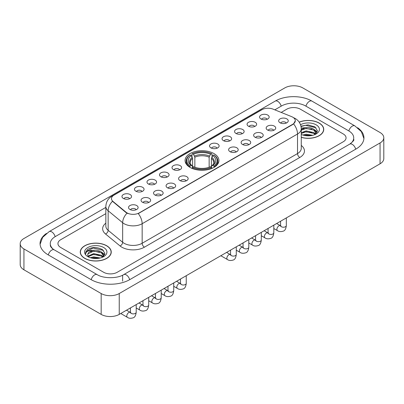 <?xml version="1.0" encoding="UTF-8"?>
<svg xmlns="http://www.w3.org/2000/svg" width="404" height="404" viewBox="0 0 404 404"><rect width="100%" height="100%" fill="white"/><g stroke="black" fill="none" stroke-linecap="round" stroke-linejoin="round"><path stroke-width="0.61" d="M213.969 153.571A16.928 9.772 0 0 0 195.521 151.455A16.928 9.772 0 0 0 185.072 160.484A16.928 9.772 0 0 0 190.031 167.392A16.928 9.772 0 0 0 208.479 169.513A16.928 9.772 0 0 0 218.928 160.484A16.928 9.772 0 0 0 213.969 153.571M248.475 126.22A4.792 2.767 180 0 1 247.521 125.437A4.792 2.767 180 0 1 249.111 121.998A4.792 2.767 180 0 1 255.247 122.311A4.792 2.767 180 0 1 256.197 125.437A4.792 2.767 180 0 1 248.475 126.22M254.666 126.508A2.873 1.661 0 0 0 253.894 125.7A2.873 1.661 0 0 0 251.061 125.28A2.873 1.661 0 0 0 249.056 126.508M235.961 133.441A4.792 2.767 180 0 1 235.012 132.658A4.792 2.767 180 0 1 236.598 129.224A4.792 2.767 180 0 1 242.738 129.532A4.792 2.767 180 0 1 243.688 132.658A4.792 2.767 180 0 1 235.961 133.441M242.153 133.729A2.873 1.661 0 0 0 241.385 132.921A2.873 1.661 0 0 0 238.552 132.502A2.873 1.661 0 0 0 236.547 133.729M223.452 140.668A4.792 2.767 180 0 1 222.503 139.885A4.792 2.767 180 0 1 224.089 136.446A4.792 2.767 180 0 1 230.23 136.754A4.792 2.767 180 0 1 231.179 139.885A4.792 2.767 180 0 1 223.452 140.668M229.644 140.951A2.873 1.661 0 0 0 228.871 140.143A2.873 1.661 0 0 0 226.043 139.723A2.873 1.661 0 0 0 224.038 140.951M210.944 147.889A4.792 2.767 180 0 1 209.994 147.107A4.792 2.767 180 0 1 211.58 143.667A4.792 2.767 180 0 1 217.716 143.976A4.792 2.767 180 0 1 218.67 147.107A4.792 2.767 180 0 1 210.944 147.889M217.135 148.177A2.873 1.661 0 0 0 216.362 147.369A2.873 1.661 0 0 0 213.529 146.945A2.873 1.661 0 0 0 211.524 148.177M173.412 169.559A4.792 2.767 180 0 1 172.463 168.776A4.792 2.767 180 0 1 174.048 165.337A4.792 2.767 180 0 1 180.184 165.645A4.792 2.767 180 0 1 181.138 168.776A4.792 2.767 180 0 1 173.412 169.559M179.603 169.842A2.873 1.661 0 0 0 178.831 169.034A2.873 1.661 0 0 0 175.998 168.614A2.873 1.661 0 0 0 173.993 169.842M160.903 176.78A4.792 2.767 180 0 1 159.949 175.998A4.792 2.767 180 0 1 161.539 172.559A4.792 2.767 180 0 1 167.675 172.867A4.792 2.767 180 0 1 168.625 175.998A4.792 2.767 180 0 1 160.903 176.78M167.094 177.068A2.873 1.661 0 0 0 166.322 176.26A2.873 1.661 0 0 0 163.489 175.836A2.873 1.661 0 0 0 161.484 177.068M148.389 184.002A4.792 2.767 180 0 1 147.44 183.219A4.792 2.767 180 0 1 149.026 179.785A4.792 2.767 180 0 1 155.166 180.093A4.792 2.767 180 0 1 156.116 183.219A4.792 2.767 180 0 1 148.389 184.002M154.581 184.29A2.873 1.661 0 0 0 153.808 183.482A2.873 1.661 0 0 0 150.98 183.062A2.873 1.661 0 0 0 148.975 184.29M135.88 191.223A4.792 2.767 180 0 1 134.931 190.441A4.792 2.767 180 0 1 136.517 187.007A4.792 2.767 180 0 1 142.652 187.315A4.792 2.767 180 0 1 143.607 190.441A4.792 2.767 180 0 1 135.88 191.223M142.072 191.511A2.873 1.661 0 0 0 141.299 190.703A2.873 1.661 0 0 0 138.466 190.284A2.873 1.661 0 0 0 136.461 191.511M123.372 198.45A4.792 2.767 180 0 1 122.417 197.667A4.792 2.767 180 0 1 124.008 194.228A4.792 2.767 180 0 1 130.144 194.536A4.792 2.767 180 0 1 131.093 197.667A4.792 2.767 180 0 1 123.372 198.45M129.563 198.733A2.873 1.661 0 0 0 128.79 197.925A2.873 1.661 0 0 0 125.957 197.506A2.873 1.661 0 0 0 123.952 198.733M260.984 118.998A4.792 2.767 180 0 1 260.035 118.215A4.792 2.767 180 0 1 261.62 114.776A4.792 2.767 180 0 1 267.756 115.084A4.792 2.767 180 0 1 268.711 118.215A4.792 2.767 180 0 1 260.984 118.998M267.175 119.286A2.873 1.661 0 0 0 266.403 118.478A2.873 1.661 0 0 0 263.57 118.054A2.873 1.661 0 0 0 261.57 119.286M267.554 130.012A4.792 2.767 180 0 1 266.605 129.23A4.792 2.767 180 0 1 268.19 125.796A4.792 2.767 180 0 1 274.331 126.104A4.792 2.767 180 0 1 275.281 129.23A4.792 2.767 180 0 1 267.554 130.012M273.745 130.3A2.873 1.661 0 0 0 272.973 129.492A2.873 1.661 0 0 0 270.145 129.073A2.873 1.661 0 0 0 268.14 130.3M255.045 137.239A4.792 2.767 180 0 1 254.096 136.456A4.792 2.767 180 0 1 255.681 133.017A4.792 2.767 180 0 1 261.817 133.325A4.792 2.767 180 0 1 262.772 136.456A4.792 2.767 180 0 1 255.045 137.239M261.236 137.522A2.873 1.661 0 0 0 260.464 136.714A2.873 1.661 0 0 0 257.631 136.294A2.873 1.661 0 0 0 255.626 137.522M242.536 144.46A4.792 2.767 180 0 1 241.582 143.678A4.792 2.767 180 0 1 243.173 140.238A4.792 2.767 180 0 1 249.308 140.547A4.792 2.767 180 0 1 250.258 143.678A4.792 2.767 180 0 1 242.536 144.46M248.728 144.748A2.873 1.661 0 0 0 247.955 143.94A2.873 1.661 0 0 0 245.122 143.516A2.873 1.661 0 0 0 243.117 144.748M230.022 151.682A4.792 2.767 180 0 1 229.073 150.899A4.792 2.767 180 0 1 230.659 147.465A4.792 2.767 180 0 1 236.8 147.773A4.792 2.767 180 0 1 237.749 150.899A4.792 2.767 180 0 1 230.022 151.682M236.214 151.97A2.873 1.661 0 0 0 235.446 151.162A2.873 1.661 0 0 0 232.613 150.743A2.873 1.661 0 0 0 230.608 151.97M179.982 180.573A4.792 2.767 180 0 1 179.033 179.79A4.792 2.767 180 0 1 180.618 176.356A4.792 2.767 180 0 1 186.759 176.664A4.792 2.767 180 0 1 187.708 179.79A4.792 2.767 180 0 1 179.982 180.573M186.173 180.861A2.873 1.661 0 0 0 185.401 180.053A2.873 1.661 0 0 0 182.573 179.634A2.873 1.661 0 0 0 180.568 180.861M167.473 187.794A4.792 2.767 180 0 1 166.524 187.012A4.792 2.767 180 0 1 168.109 183.578A4.792 2.767 180 0 1 174.245 183.886A4.792 2.767 180 0 1 175.2 187.012A4.792 2.767 180 0 1 167.473 187.794M173.664 188.082A2.873 1.661 0 0 0 172.892 187.274A2.873 1.661 0 0 0 170.059 186.855A2.873 1.661 0 0 0 168.054 188.082M154.964 195.021A4.792 2.767 180 0 1 154.01 194.238A4.792 2.767 180 0 1 155.596 190.799A4.792 2.767 180 0 1 161.736 191.107A4.792 2.767 180 0 1 162.686 194.238A4.792 2.767 180 0 1 154.964 195.021M161.151 195.304A2.873 1.661 0 0 0 160.383 194.496A2.873 1.661 0 0 0 157.55 194.077A2.873 1.661 0 0 0 155.545 195.304M142.45 202.242A4.792 2.767 180 0 1 141.501 201.46A4.792 2.767 180 0 1 143.087 198.021A4.792 2.767 180 0 1 149.227 198.329A4.792 2.767 180 0 1 150.177 201.46A4.792 2.767 180 0 1 142.45 202.242M148.642 202.53A2.873 1.661 0 0 0 147.869 201.722A2.873 1.661 0 0 0 145.041 201.298A2.873 1.661 0 0 0 143.036 202.53M129.942 209.464A4.792 2.767 180 0 1 128.992 208.681A4.792 2.767 180 0 1 130.578 205.247A4.792 2.767 180 0 1 136.714 205.555A4.792 2.767 180 0 1 137.668 208.681A4.792 2.767 180 0 1 129.942 209.464M136.133 209.752A2.873 1.661 0 0 0 135.36 208.944A2.873 1.661 0 0 0 132.527 208.525A2.873 1.661 0 0 0 130.522 209.752M280.068 122.791A4.792 2.767 180 0 1 279.114 122.008A4.792 2.767 180 0 1 280.704 118.569A4.792 2.767 180 0 1 286.84 118.882A4.792 2.767 180 0 1 287.789 122.008A4.792 2.767 180 0 1 280.068 122.791M286.259 123.079A2.873 1.661 0 0 0 285.487 122.271A2.873 1.661 0 0 0 282.654 121.851A2.873 1.661 0 0 0 280.649 123.079M291.627 116.64A8.62 4.979 180 0 1 292.779 117.2A8.62 4.979 180 0 1 295.304 120.72A8.62 4.979 180 0 1 292.779 124.24L139.223 212.893A8.62 4.979 180 0 1 126.063 212.231L113.044 201.495A8.62 4.979 180 0 1 111.484 198.637A8.62 4.979 180 0 1 114.009 195.117L261.989 109.681A8.62 4.979 180 0 1 273.033 109.125L291.627 116.64M301.263 137.37A15.488 8.944 0 0 0 323.735 129.386A15.488 8.944 0 0 0 319.2 123.063A15.488 8.944 0 0 0 299.187 122.134M106.707 245.748A15.488 8.944 0 0 0 89.824 243.809A15.488 8.944 0 0 0 80.265 252.071A15.488 8.944 0 0 0 84.8 258.393A15.488 8.944 0 0 0 101.682 260.333A15.488 8.944 0 0 0 111.241 252.071A15.488 8.944 0 0 0 106.707 245.748M295.304 120.72L293.617 123.887L292.779 124.493L138.254 213.585A11.176 6.454 60 0 1 142.157 223.715A12.777 7.373 180 0 1 124.094 223.715A12.777 7.373 180 0 1 122.659 222.73L108.151 210.767A12.777 7.373 180 0 1 105.843 206.54L105.843 226.094A12.777 7.373 0 0 0 108.151 230.325L122.659 242.289A12.777 7.373 0 0 0 124.094 243.274A12.777 7.373 0 0 0 142.157 243.274L297.521 153.576A12.777 7.373 0 0 0 301.263 148.359L301.263 128.8A12.777 7.373 180 0 1 297.521 134.017A11.176 6.454 -120 0 0 293.617 123.887M127.997 213.585L126.063 212.605L112.463 201.283A11.176 7.474 129.5 0 0 108.151 210.767L108.151 230.325A3.192 2.136 -50.5 0 1 105.535 233.992A15.968 9.221 180 0 1 105.843 223.17M103.656 272.281A9.58 5.53 0 0 0 117.205 272.281L343.249 141.774A9.58 5.53 0 0 0 346.056 137.865A9.58 5.53 0 0 0 343.249 133.951L300.344 109.181A9.58 5.53 0 0 0 286.795 109.181L281.184 112.418L286.795 109.181A9.58 5.53 0 0 1 300.344 109.181L343.249 133.951A9.58 5.53 0 0 1 346.056 137.865A9.58 5.53 0 0 1 343.249 141.774L117.205 272.281A9.58 5.53 0 0 1 103.656 272.281L60.752 247.511L103.656 272.281M105.843 213.65L60.752 239.688A9.58 5.53 0 0 0 57.944 243.597A9.58 5.53 0 0 0 60.752 247.511A9.58 5.53 0 0 1 57.944 243.597A9.58 5.53 0 0 1 60.752 239.688L105.843 213.65M301.263 137.264A15.327 8.853 0 0 0 323.579 129.386A15.327 8.853 0 0 0 319.089 123.129A15.327 8.853 0 0 0 299.248 122.225M302.798 135.022L306.181 134.194L312.746 135.295M304.121 135.385L306.181 135.022L311.368 135.587M301.263 132.674L306.181 130.886L313.893 132.628L315.534 134.194M301.263 133.502L306.181 131.709L313.893 133.456L315.11 134.482M301.243 128.088L305.737 127.619A7.984 4.611 0 0 0 301.263 129.765M305.737 127.619C308.797 127.3 311.519 127.866 313.893 129.315L316.231 132.997L316.175 133.603M301.263 130.189L306.181 128.401L313.893 130.144L316.206 133.411M301.263 134.259L301.606 134.577M301.263 134.426A11.176 6.454 0 0 0 316.15 133.951A11.176 6.454 0 0 0 316.15 124.826A11.176 6.454 0 0 0 300.531 124.72M315.241 134.421L317.392 130.643L314.938 126.927L308.03 124.861L300.97 126.205M301.046 126.558L305.616 125.311L315.923 127.715M303.146 129.083L305.616 128.624L311.933 129.159M315.362 130.643L317.135 132.128M303.146 132.396L305.616 131.936L311.933 132.472M315.362 133.956L315.62 134.123M304.333 135.431L311.247 135.603M314.418 129.699L317.236 131.835M314.418 133.007L315.883 133.896M84.911 258.328A15.327 8.853 0 0 0 101.616 260.247A15.327 8.853 0 0 0 111.08 252.071A15.327 8.853 0 0 0 106.59 245.814A15.327 8.853 0 0 0 89.885 243.895A15.327 8.853 0 0 0 80.421 252.071A15.327 8.853 0 0 0 84.911 258.328M90.299 257.707L93.688 256.878L100.248 257.979M91.627 258.07L93.688 257.707L98.874 258.267M88.148 256.086L93.688 253.566L101.399 255.313L103.04 256.878M88.425 256.54L93.688 254.394L101.399 256.141L102.611 257.166M102.747 257.106L104.894 253.328L102.444 249.611C97.192 246.9 92.178 246.864 87.41 249.515L85.572 252.889L85.749 253.97C85.85 251.541 88.35 250.318 93.243 250.303A7.984 4.611 0 0 0 87.769 254.682A7.984 4.611 0 0 0 88.158 256.101L89.107 257.262M93.243 250.303C96.303 249.985 99.02 250.546 101.399 252L103.737 255.676L103.682 256.288M87.769 254.773L88.042 253.793L93.688 251.081L101.399 252.828L103.712 256.091M103.656 247.511A11.176 6.454 0 0 0 87.85 247.511A11.176 6.454 0 0 0 87.85 256.636A11.176 6.454 0 0 0 103.656 256.636A11.176 6.454 0 0 0 103.656 247.511M85.572 252.965L85.921 251.601L93.117 247.995L103.429 250.399M90.647 251.768L93.117 251.308L99.44 251.844M102.863 253.328L104.641 254.813M90.647 255.076L93.117 254.621L99.44 255.156M102.863 256.636L103.126 256.808M91.839 258.116L98.753 258.287M101.919 252.379L104.742 254.52M101.919 255.692L103.389 256.575M189.728 167.211L190.183 166.004A15.201 8.777 0 0 1 190.183 154.964L191.228 155.565A13.731 7.928 0 0 0 191.228 165.398L192.259 165.983L192.592 167.216M192.592 166.716L192.592 158.459L191.228 155.565M191.986 156.873L191.986 153.919L192.44 153.661A15.201 8.777 0 0 1 211.56 153.661L210.514 154.262A13.731 7.928 0 0 0 193.486 154.262L194.849 157.156L194.849 167.251M209.151 167.251L209.151 157.156L210.514 154.262M191.986 168.089A15.842 9.146 0 0 0 212.014 168.089L211.56 167.306A15.201 8.777 0 0 1 192.44 167.306L191.986 168.362M212.014 168.362L212.014 168.089M190.183 154.964L189.728 155.222A15.842 9.146 0 0 0 186.158 161.004A15.842 9.146 0 0 0 189.728 166.786M211.56 153.661L212.014 153.919L212.014 156.873M192.44 167.306L193.486 166.701A13.731 7.928 0 0 0 210.514 166.701L211.56 167.306M191.228 165.398L190.183 166.004M193.486 154.262L192.44 153.661M192.259 157.343A12.282 7.09 0 0 0 192.259 165.983L192.314 166.024C190.572 164.337 189.86 163.191 190.183 162.585A11.817 6.823 0 0 1 192.592 158.459M214.272 166.786A15.842 9.146 0 0 0 217.842 161.004A15.842 9.146 0 0 0 214.272 155.222L213.817 154.964A15.201 8.777 0 0 1 213.817 166.004L214.272 167.211M213.817 166.004L212.772 165.398A13.731 7.928 0 0 0 212.772 155.565L213.817 154.964M212.772 155.565L211.408 158.459L211.408 166.716L211.741 165.983L212.772 165.398M211.408 158.459A11.817 6.823 0 0 1 213.817 162.585C214.14 163.196 213.428 164.342 211.686 166.024L211.741 165.983A12.282 7.09 0 0 0 211.741 157.343M211.408 167.216L211.408 166.716M350.536 143.627A17.246 9.959 0 0 0 353.722 137.865A17.246 9.959 0 0 0 348.667 130.82L305.762 106.05A17.246 9.959 0 0 0 281.376 106.05L274.811 109.843M105.843 207.393L55.333 236.557A17.246 9.959 0 0 0 50.278 243.597A17.246 9.959 0 0 0 53.464 249.364M101.172 293.531A12.777 7.373 0 0 0 119.236 293.531L380.058 142.945A12.777 7.373 0 0 0 383.8 137.734A12.777 7.373 0 0 0 380.058 132.517L302.828 87.931A12.777 7.373 0 0 0 284.764 87.931L23.942 238.512A12.777 7.373 0 0 0 20.2 243.728A12.777 7.373 0 0 0 23.942 248.945L101.172 293.531L101.172 314.393A12.777 7.373 0 0 0 119.236 314.393L380.058 163.807A12.777 7.373 0 0 0 383.8 158.595L383.8 137.734M20.2 243.728L20.2 264.59A12.777 7.373 0 0 0 23.942 269.801L101.172 314.393M46.41 233.456A27.467 15.857 0 0 0 40.062 243.597A27.467 15.857 0 0 0 48.106 254.808L91.011 279.583A27.467 15.857 0 0 0 129.851 279.583L355.894 149.076A27.467 15.857 0 0 0 363.938 137.865A27.467 15.857 0 0 0 357.591 127.725M113.044 201.495L113.044 201.874M126.063 212.231L126.063 212.605M139.223 212.893L139.223 213.15M292.779 124.24L292.779 124.493M144.415 247.182A3.192 1.843 60 0 1 142.157 243.274L142.157 223.715L297.521 134.017L297.521 153.576A3.192 1.843 60 0 0 299.778 157.484L144.415 247.182A15.968 9.221 180 0 1 121.836 247.182A15.968 9.221 180 0 1 120.044 245.95L105.535 233.992M301.263 128.8C301.046 124.21 299.026 120.766 295.208 118.468L293.592 117.685A11.176 5.237 112 0 0 293.445 117.63M113.059 195.768A11.176 6.454 -120 0 0 111.898 196.208C108.08 198.5 106.06 201.944 105.843 206.54M111.898 196.208L261.05 110.095A11.176 6.454 60 0 1 261.898 109.737M127.018 213.201A11.176 7.474 129.5 0 0 122.659 222.73L122.659 242.289A3.192 2.136 -50.5 0 1 120.044 245.95M301.263 145.435A15.968 9.221 180 0 1 299.778 157.484M209.151 157.156A11.817 6.823 0 0 0 194.849 157.156M209.484 156.04A12.282 7.09 0 0 0 194.516 156.04M286.325 217.923L286.325 225.553A2.873 1.661 180 0 1 285.355 226.801A2.873 1.661 180 0 1 281.421 226.73A2.873 1.661 180 0 1 280.578 225.553L280.487 226.174L280.745 225.962M286.325 225.553C285.931 228.891 284.901 230.755 283.224 231.149C280.851 231.881 278.942 231.714 277.498 230.654A2.873 1.661 -60 0 1 277.058 228.346A2.873 1.661 -60 0 1 278.937 225.816A2.873 1.661 -60 0 1 279.063 225.745A2.873 1.661 -60 0 1 280.376 225.674L280.957 225.902M273.816 225.144L273.816 232.78A2.873 1.661 180 0 1 272.841 234.022A2.873 1.661 180 0 1 268.913 233.951A2.873 1.661 180 0 1 268.069 232.78L267.978 233.396L268.231 233.184M273.816 232.78C273.422 236.113 272.387 237.981 270.715 238.37C268.342 239.102 266.433 238.941 264.989 237.875A2.873 1.661 -60 0 1 264.549 235.572A2.873 1.661 -60 0 1 266.428 233.037A2.873 1.661 -60 0 1 266.554 232.972A2.873 1.661 -60 0 1 267.862 232.896L268.448 233.128M261.307 232.371L261.307 240.001A2.873 1.661 180 0 1 260.333 241.244A2.873 1.661 180 0 1 256.399 241.173A2.873 1.661 180 0 1 255.56 240.001L255.464 240.622L255.722 240.41M261.307 240.001C260.913 243.339 259.878 245.203 258.207 245.592C255.833 246.329 253.924 246.162 252.48 245.097A2.873 1.661 -60 0 1 252.04 242.794A2.873 1.661 -60 0 1 253.914 240.259A2.873 1.661 -60 0 1 254.045 240.193A2.873 1.661 -60 0 1 255.353 240.117L255.939 240.35M248.798 239.592L248.798 247.223A2.873 1.661 180 0 1 247.824 248.47A2.873 1.661 180 0 1 243.89 248.394A2.873 1.661 180 0 1 243.046 247.223L242.956 247.844L243.213 247.632M248.798 247.223C248.404 250.561 247.369 252.424 245.698 252.818C243.319 253.55 241.41 253.384 239.966 252.318A2.873 1.661 -60 0 1 239.527 250.015A2.873 1.661 -60 0 1 241.405 247.485A2.873 1.661 -60 0 1 241.531 247.415A2.873 1.661 -60 0 1 242.844 247.344L243.425 247.571M236.284 246.814L236.284 254.444A2.873 1.661 180 0 1 235.31 255.692A2.873 1.661 180 0 1 231.381 255.621A2.873 1.661 180 0 1 230.538 254.444L230.447 255.065L230.704 254.853M236.284 254.444C235.891 257.782 234.86 259.646 233.184 260.04C230.81 260.772 228.901 260.61 227.457 259.545A2.873 1.661 -60 0 1 227.018 257.237A2.873 1.661 -60 0 1 228.896 254.707A2.873 1.661 -60 0 1 229.023 254.636A2.873 1.661 -60 0 1 230.331 254.565L230.916 254.793M186.244 275.705L186.244 283.335A2.873 1.661 180 0 1 185.269 284.583A2.873 1.661 180 0 1 181.335 284.512A2.873 1.661 180 0 1 180.497 283.335L180.401 283.956L180.659 283.744M186.244 283.335C185.85 286.673 184.815 288.537 183.143 288.931C180.77 289.663 178.861 289.501 177.417 288.436A2.873 1.661 -60 0 1 176.977 286.133A2.873 1.661 -60 0 1 178.856 283.598A2.873 1.661 -60 0 1 178.982 283.527A2.873 1.661 -60 0 1 180.29 283.457L180.876 283.684M173.735 282.926L173.735 290.562A2.873 1.661 180 0 1 172.761 291.804A2.873 1.661 180 0 1 168.827 291.733A2.873 1.661 180 0 1 167.983 290.562L167.892 291.183L168.15 290.966M173.735 290.562C173.341 293.9 172.306 295.763 170.634 296.152C168.261 296.889 166.352 296.723 164.908 295.657A2.873 1.661 -60 0 1 164.463 293.354A2.873 1.661 -60 0 1 166.342 290.819A2.873 1.661 -60 0 1 166.473 290.754A2.873 1.661 -60 0 1 167.781 290.678L168.362 290.91M161.221 290.153L161.221 297.783A2.873 1.661 180 0 1 160.252 299.026A2.873 1.661 180 0 1 156.318 298.955A2.873 1.661 180 0 1 155.474 297.783L155.383 298.404L155.641 298.192M161.221 297.783C160.827 301.121 159.797 302.985 158.121 303.374C155.747 304.111 153.838 303.944 152.394 302.879A2.873 1.661 -60 0 1 151.954 300.576A2.873 1.661 -60 0 1 153.833 298.046A2.873 1.661 -60 0 1 153.959 297.975A2.873 1.661 -60 0 1 155.272 297.899L155.853 298.132M148.712 297.374L148.712 305.005A2.873 1.661 180 0 1 147.738 306.252A2.873 1.661 180 0 1 143.809 306.176A2.873 1.661 180 0 1 142.966 305.005L142.875 305.626L143.127 305.414M148.712 305.005C148.319 308.343 147.283 310.206 145.612 310.6C143.238 311.332 141.329 311.166 139.885 310.1A2.873 1.661 -60 0 1 139.446 307.798A2.873 1.661 -60 0 1 141.324 305.267A2.873 1.661 -60 0 1 141.451 305.197A2.873 1.661 -60 0 1 142.758 305.126L143.344 305.353M136.204 304.596L136.204 312.226A2.873 1.661 180 0 1 135.229 313.474A2.873 1.661 180 0 1 131.295 313.403A2.873 1.661 180 0 1 130.457 312.226L130.361 312.848L130.618 312.635M136.204 312.226C135.81 315.564 134.774 317.428 133.103 317.822C130.729 318.554 128.82 318.392 127.376 317.327A2.873 1.661 -60 0 1 126.937 315.024A2.873 1.661 -60 0 1 128.81 312.489A2.873 1.661 -60 0 1 128.942 312.418A2.873 1.661 -60 0 1 130.25 312.348L130.83 312.575M129.659 279.689A5.111 2.949 -120 0 0 126.24 274.887A5.111 2.949 -120 0 0 123.685 274.634C117.397 278.699 103.459 278.699 97.177 274.634L54.272 249.864C53.762 249.677 51.273 247.98 50.49 246.177L50.278 245.162M91.203 279.689A5.111 2.949 -60 0 1 94.622 274.887A5.111 2.949 -60 0 1 97.177 274.634M48.298 254.919A5.111 2.949 -60 0 1 51.717 250.116A5.111 2.949 -60 0 1 54.272 249.864M40.087 244.319L42.632 237.37L49.162 231.608A5.111 2.949 60 0 1 51.717 231.866A5.111 2.949 60 0 1 55.141 236.668M49.162 231.608L275.21 101.106A5.111 2.949 60 0 1 277.76 101.359A5.111 2.949 60 0 1 281.184 106.161M275.21 101.106C285.174 95.177 301.965 95.177 311.933 101.106A5.111 2.949 120 0 0 309.378 101.359A5.111 2.949 120 0 0 305.954 106.161M363.913 138.582L361.368 131.633L354.838 125.876A5.111 2.949 120 0 0 352.283 126.129A5.111 2.949 120 0 0 348.859 130.936M355.702 149.187A5.111 2.949 -120 0 0 352.283 144.379A5.111 2.949 -120 0 0 349.728 144.127L123.685 274.634M119.236 314.393L119.236 293.531M23.942 269.801L23.942 248.945M380.058 163.807L380.058 142.945M122.624 281.144L122.624 275.407M261.05 110.095L263.1 109.141M323.579 130.669L323.579 129.386M316.231 133.542L316.231 132.997M111.08 253.353L111.08 252.071M103.737 256.227L103.737 255.676M80.421 253.353L80.421 252.071M186.158 163.928L186.158 161.004M217.842 163.928L217.842 161.004M277.498 230.654L273.816 228.528M280.578 221.241L280.578 225.553M280.376 225.674L276.639 223.518M264.989 237.875L261.307 235.749M268.069 228.467L268.069 232.78M267.862 232.896L264.13 230.74M252.48 245.097L248.798 242.971M255.56 235.689L255.56 240.001M255.353 240.117L251.616 237.961M239.966 252.318L236.284 250.192M243.046 242.91L243.046 247.223M242.844 247.344L239.107 245.188M227.457 259.545L220.847 255.727M230.538 250.132L230.538 254.444M230.331 254.565L226.599 252.409M177.417 288.436L173.735 286.31M180.497 279.023L180.497 283.335M180.29 283.457L176.558 281.3M164.908 295.657L161.221 293.531M167.983 286.249L167.983 290.562M167.781 290.678L164.044 288.522M152.394 302.879L148.712 300.753M155.474 293.471L155.474 297.783M155.272 297.899L151.535 295.743M139.885 310.1L136.204 307.974M142.966 300.692L142.966 305.005M142.758 305.126L139.026 302.97M127.376 317.327L120.766 313.509M130.457 307.914L130.457 312.226M130.25 312.348L126.513 310.191M353.722 139.425C354.434 139.946 353.101 141.511 349.728 144.127M311.933 101.106L354.838 125.876"/></g></svg>
